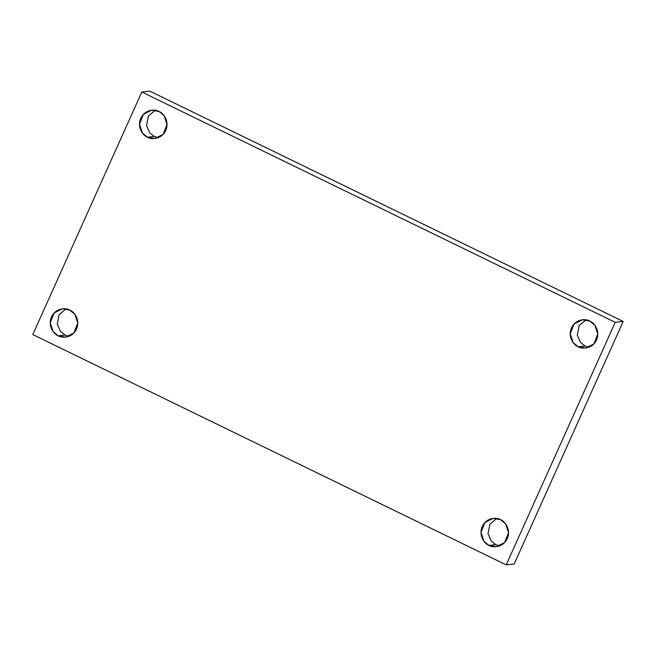 <?xml version="1.0" encoding="UTF-8"?>
<svg xmlns="http://www.w3.org/2000/svg" width="656" height="656" viewBox="0 0 656 656"><rect width="100%" height="100%" fill="white"/><g stroke="black" fill="none" stroke-linecap="round" stroke-linejoin="round"><path stroke-width="0.98" d="M65.1 335.077L60.516 331.485L57.261 324.162L59.081 314.79L65.928 308.886L59.081 314.79L57.261 324.162L60.516 331.485L65.1 335.077L58.22 335.839L65.1 335.077L68.97 336.282L65.1 335.077M69.79 310.091L62.435 308.812L54.145 312.961L50.233 322.834L53.144 331.624L58.22 335.839C54.333 334.576 47.396 326.499 51.512 316.889C55.965 307.443 66.371 307.803 69.79 310.091C73.677 311.354 80.614 319.439 76.498 329.05C72.045 338.488 61.639 338.135 58.22 335.839L65.575 337.127L73.874 332.977L77.777 323.096L74.874 314.306L69.79 310.091M495.854 544.636L491.27 541.044L488.015 533.722L489.835 524.357L496.682 518.445L489.835 524.357L488.015 533.722L491.27 541.044L495.854 544.636L488.974 545.398L495.854 544.636L499.724 545.849L495.854 544.636M500.544 519.659L493.189 518.371L484.899 522.52L480.996 532.401L483.898 541.192L488.974 545.398C485.087 544.144 478.158 536.059 482.267 526.448C486.719 517.002 497.125 517.363 500.544 519.659C504.431 520.913 511.368 528.998 507.252 538.609C502.808 548.055 492.402 547.694 488.974 545.398L496.33 546.686L504.628 542.537L508.531 532.656L505.628 523.873L500.544 519.659M585.119 346.024L580.527 342.432L577.28 335.109L579.092 325.745L585.939 319.833L579.092 325.745L577.28 335.109L580.527 342.432L585.119 346.024L578.239 346.786L585.119 346.024L588.981 347.237L585.119 346.024M589.81 321.046L582.446 319.759L574.156 323.908L570.253 333.789L573.155 342.58L578.239 346.786C574.353 345.532 567.415 337.446 571.524 327.836C575.976 318.39 586.382 318.75 589.81 321.046C593.696 322.301 600.625 330.386 596.517 339.997C592.065 349.443 581.659 349.082 578.239 346.786L585.595 348.074L593.885 343.924L597.788 334.052L594.885 325.261L589.81 321.046M154.365 136.464L149.773 132.873L146.526 125.55L148.338 116.178L155.185 110.274L148.338 116.178L146.526 125.55L149.773 132.873L154.365 136.464L147.477 137.227L154.365 136.464L158.227 137.67L154.365 136.464M159.047 111.479L151.692 110.2L143.402 114.349L139.498 124.222L142.401 133.012L147.477 137.227C143.59 135.972 136.661 127.887 140.769 118.277C145.222 108.83 155.628 109.191 159.047 111.479C162.942 112.742 169.871 120.827 165.763 130.437C161.31 139.876 150.905 139.523 147.477 137.227L154.841 138.514L163.131 134.365L167.034 124.484L164.131 115.694L159.047 111.479M141.811 92.004L615.23 322.317L623.2 321.432L149.781 91.118L141.811 92.004L149.781 91.118L623.2 321.432L615.23 322.317L506.219 564.882L514.189 563.996L623.2 321.432L514.189 563.996L506.219 564.882L32.8 334.568L141.811 92.004L32.8 334.568L506.219 564.882L615.23 322.317L141.811 92.004"/></g></svg>
